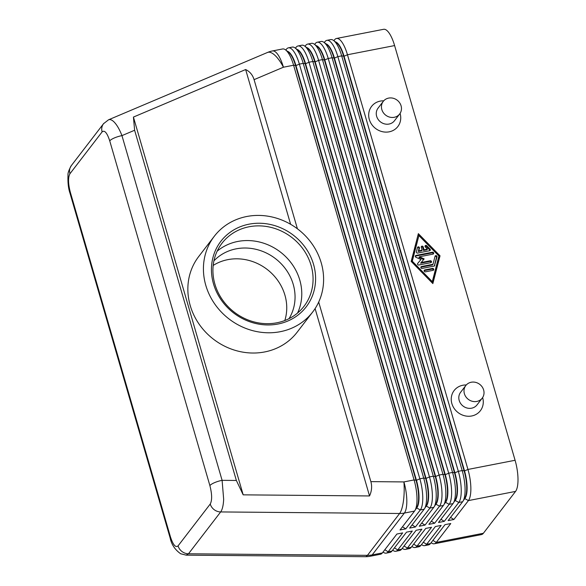 <?xml version="1.0" encoding="UTF-8"?>
<svg xmlns="http://www.w3.org/2000/svg" width="586" height="586" viewBox="0 0 586 586"><rect width="100%" height="100%" fill="white"/><g stroke="black" fill="none" stroke-linecap="round" stroke-linejoin="round"><path stroke-width="0.88" d="M213.897 260.895A47.591 43.379 -142.4 0 1 236.158 248.845A47.591 43.379 -142.4 0 1 293.234 284.386A47.591 43.379 -142.4 0 1 289.03 318.652M318.696 302.061L370.865 481.633C372.191 486.358 371.744 491.127 369.532 495.946L243.183 494.848L236.363 480.461L222.101 480.337A10.343 2.666 163.8 0 0 214.542 482.652A10.343 2.666 163.8 0 0 209.883 485.589C212.081 494.188 212.198 500.334 210.242 504.026A10.343 9.427 37.6 0 0 214.168 509.673A10.343 9.427 37.6 0 0 220.666 511.937C222.35 509.608 223.354 505.403 223.669 499.323L222.101 480.337L121.954 135.622C119.551 129.418 116.907 124.847 114.014 121.91C111.926 119.881 110.095 119.178 108.52 119.808L103.524 123.719A10.343 9.427 37.6 0 0 102.521 125.389A10.343 9.427 37.6 0 0 102.118 131.879C104.564 129.843 107.099 132.839 109.736 140.874A10.343 2.666 -16.2 0 1 114.387 137.937A10.343 2.666 -16.2 0 1 121.954 135.622L134.619 130.253L133.425 117.075L245.644 69.536C249.856 71.587 252.669 74.957 254.082 79.652L297.41 228.796M420.609 263.209L421.129 262.528L420.609 263.209L421.129 262.528L430.249 260.755A1.033 0.945 -142.4 0 1 431.347 262.345A1.033 0.945 -142.4 0 1 430.805 262.675L418.792 265.011A1.033 0.945 -142.4 0 1 417.693 263.422L420.938 259.525L415.928 257.254A1.033 0.945 -142.4 0 1 416.001 255.415L432.417 252.222A1.033 0.945 -142.4 0 1 433.515 253.811A1.033 0.945 -142.4 0 1 432.973 254.141L419.451 256.771L424.154 258.895L420.609 263.209L429.728 261.429A1.033 0.945 37.6 0 1 431.003 262.616M463.065 501.096L464.925 497.954A21.931 7.032 -101 0 0 466.712 487.479A21.931 7.032 -101 0 0 464.149 470.998L343.667 56.293A21.931 7.032 -101 0 0 337.873 44.001A21.931 7.032 -101 0 0 336.554 42.734L333.646 40.522A24.832 7.962 79 0 1 335.141 41.958A24.832 7.962 79 0 1 341.697 55.875L462.178 470.573A24.832 7.962 79 0 1 465.086 489.237A24.832 7.962 79 0 1 463.065 501.096A24.832 7.962 79 0 1 462.647 501.711L448.114 520.617L453.886 519.489L468.419 500.591A24.832 7.962 -101 0 0 470.858 488.116A24.832 7.962 -101 0 0 467.95 469.452L347.469 54.747A24.832 7.962 -101 0 0 340.913 40.83A24.832 7.962 -101 0 0 336.496 38.478A24.832 7.962 -101 0 0 334.547 39.811L333.874 40.69M254.082 79.652L283.426 67.214A24.832 7.962 79 0 0 276.87 53.297A24.832 7.962 79 0 0 272.453 50.945L282.628 48.96A24.832 7.962 79 0 1 285.55 49.891A24.832 7.962 79 0 1 287.045 51.319A24.832 7.962 79 0 1 293.601 65.236L414.082 479.934A24.832 7.962 79 0 1 416.99 498.598A24.832 7.962 79 0 1 414.961 510.457A24.832 7.962 79 0 1 414.544 511.08L400.018 529.978L405.79 528.85L420.316 509.952A24.832 7.962 -101 0 0 422.762 497.477A24.832 7.962 -101 0 0 419.854 478.813L299.373 64.116A24.832 7.962 -101 0 0 292.817 50.198A24.832 7.962 -101 0 0 288.4 47.84L292.246 47.092A24.832 7.962 79 0 1 295.168 48.015A24.832 7.962 79 0 1 296.663 49.444A24.832 7.962 79 0 1 303.218 63.361L423.7 478.066A24.832 7.962 79 0 1 426.608 496.73A24.832 7.962 79 0 1 424.579 508.582A24.832 7.962 79 0 1 424.169 509.205L409.636 528.103L415.408 526.982L429.941 508.077A24.832 7.962 -101 0 0 432.38 495.602A24.832 7.962 -101 0 0 429.472 476.938L308.99 62.241A24.832 7.962 -101 0 0 302.435 48.323A24.832 7.962 -101 0 0 298.018 45.964L301.863 45.217A24.832 7.962 79 0 1 304.793 46.14A24.832 7.962 79 0 1 306.28 47.576A24.832 7.962 79 0 1 312.836 61.493L433.318 476.191A24.832 7.962 79 0 1 436.226 494.855A24.832 7.962 79 0 1 434.204 506.714A24.832 7.962 79 0 1 433.787 507.33L419.254 526.235L425.026 525.107L439.559 506.209A24.832 7.962 -101 0 0 441.998 493.734A24.832 7.962 -101 0 0 439.09 475.07L318.608 60.365A24.832 7.962 -101 0 0 312.052 46.448A24.832 7.962 -101 0 0 307.635 44.097L311.488 43.342A24.832 7.962 79 0 1 314.411 44.272A24.832 7.962 79 0 1 315.898 45.701A24.832 7.962 79 0 1 322.461 59.618L442.943 474.316A24.832 7.962 79 0 1 445.851 492.98A24.832 7.962 79 0 1 443.822 504.839A24.832 7.962 79 0 1 443.404 505.462L428.871 524.36L434.644 523.232L449.176 504.334A24.832 7.962 -101 0 0 451.623 491.859A24.832 7.962 -101 0 0 448.708 473.195L328.233 58.497A24.832 7.962 -101 0 0 321.67 44.58A24.832 7.962 -101 0 0 317.26 42.221L321.106 41.474A24.832 7.962 79 0 1 324.029 42.397A24.832 7.962 79 0 1 325.523 43.825A24.832 7.962 79 0 1 332.079 57.743L452.56 472.448A24.832 7.962 79 0 1 455.469 491.112A24.832 7.962 79 0 1 453.439 502.964A24.832 7.962 79 0 1 453.022 503.586L438.496 522.485L444.269 521.364L458.794 502.458A24.832 7.962 -101 0 0 461.241 489.984A24.832 7.962 -101 0 0 458.333 471.32L337.851 56.622A24.832 7.962 -101 0 0 331.295 42.705A24.832 7.962 -101 0 0 326.878 40.346L330.724 39.599A24.832 7.962 79 0 1 333.646 40.522M464.61 498.488L468.419 500.591L515.555 491.412A24.832 7.962 -101 0 0 517.995 478.938A24.832 7.962 -101 0 0 515.087 460.274L467.95 469.452L464.53 470.917A21.931 7.032 79 0 1 467.101 487.406A21.931 7.032 79 0 1 464.94 498.422L463.643 500.122M335.441 41.884A21.931 7.032 79 0 1 338.254 43.928A21.931 7.032 79 0 1 344.048 56.219L347.469 54.747L394.605 45.576A24.832 7.962 -101 0 0 388.049 31.659A24.832 7.962 -101 0 0 383.632 29.3L336.496 38.478M453.439 502.964L455.307 499.829A21.931 7.032 -101 0 0 457.095 489.354A21.931 7.032 -101 0 0 454.524 472.865L334.042 58.168A21.931 7.032 -101 0 0 328.255 45.869A21.931 7.032 -101 0 0 326.937 44.609L324.029 42.397M325.823 43.76A21.931 7.032 79 0 1 328.636 45.796A21.931 7.032 79 0 1 334.43 58.095L454.912 472.792A21.931 7.032 79 0 1 457.483 489.281A21.931 7.032 79 0 1 455.322 500.298L454.018 501.99M443.822 504.839L445.682 501.697A21.931 7.032 -101 0 0 447.477 491.229A21.931 7.032 -101 0 0 444.906 474.741L324.424 60.043A21.931 7.032 -101 0 0 318.63 47.744A21.931 7.032 -101 0 0 317.319 46.477L314.411 44.272M316.198 45.635A21.931 7.032 79 0 1 319.018 47.671A21.931 7.032 79 0 1 324.812 59.962L445.294 474.667A21.931 7.032 79 0 1 447.858 491.149A21.931 7.032 79 0 1 445.704 502.173L444.4 503.865M434.204 506.714L436.065 503.572A21.931 7.032 -101 0 0 437.859 493.097A21.931 7.032 -101 0 0 435.288 476.616L314.807 61.911A21.931 7.032 -101 0 0 309.012 49.62A21.931 7.032 -101 0 0 307.694 48.352L304.793 46.14M306.581 47.503A21.931 7.032 79 0 1 309.401 49.539A21.931 7.032 79 0 1 315.187 61.838L435.669 476.535A21.931 7.032 79 0 1 438.24 493.024A21.931 7.032 79 0 1 436.087 504.041L434.783 505.74M424.579 508.582L426.447 505.447A21.931 7.032 -101 0 0 428.234 494.972A21.931 7.032 -101 0 0 425.67 478.484L305.189 63.786A21.931 7.032 -101 0 0 299.395 51.487A21.931 7.032 -101 0 0 298.076 50.228L295.168 48.015M296.963 49.378A21.931 7.032 79 0 1 299.776 51.414A21.931 7.032 79 0 1 305.57 63.713L426.051 478.41A21.931 7.032 79 0 1 428.622 494.899A21.931 7.032 79 0 1 426.462 505.916L425.158 507.608M414.961 510.457L416.829 507.315A21.931 7.032 -101 0 0 418.616 496.847A21.931 7.032 -101 0 0 416.045 480.359L295.564 65.654A21.931 7.032 -101 0 0 289.777 53.363A21.931 7.032 -101 0 0 288.459 52.095L285.55 49.891M287.345 51.253A21.931 7.032 79 0 1 290.158 53.289A21.931 7.032 79 0 1 295.952 65.581L416.434 480.286A21.931 7.032 79 0 1 419.005 496.767A21.931 7.032 79 0 1 416.844 507.791L415.54 509.483M431.15 542.687L431.369 542.856A24.832 7.962 -101 0 0 434.292 543.779A24.832 7.962 -101 0 0 436.24 542.438L450.773 523.54L445.001 524.66L430.468 543.566A24.832 7.962 79 0 1 428.52 544.899L424.674 545.647A24.832 7.962 -101 0 0 426.623 544.313L441.155 525.415L435.383 526.536L420.851 545.434A24.832 7.962 79 0 1 418.902 546.775L415.056 547.522A24.832 7.962 -101 0 0 417.005 546.189L431.53 527.283L425.758 528.411L411.233 547.309A24.832 7.962 79 0 1 409.284 548.643L405.431 549.397A24.832 7.962 -101 0 0 407.38 548.057L421.913 529.158L416.141 530.279L401.608 549.185A24.832 7.962 79 0 1 399.659 550.518L395.814 551.265A24.832 7.962 -101 0 0 397.762 549.932L412.295 531.033L406.523 532.154L391.99 551.052A24.832 7.962 79 0 1 390.042 552.393L386.196 553.14A24.832 7.962 -101 0 0 388.144 551.807L402.677 532.901L396.905 534.029L382.372 552.928A24.832 7.962 79 0 1 380.424 554.261L370.249 556.246A24.832 7.962 79 0 0 372.198 554.905L404.377 513.058L414.544 511.08M482.212 398.143L477.026 404.897A10.343 9.427 -142.4 0 1 467.181 408.054A10.343 9.427 -142.4 0 1 459.197 400.465A10.343 9.427 -142.4 0 1 460.618 392.283L465.804 385.537A10.343 9.427 -142.4 0 1 475.649 382.372A10.343 9.427 -142.4 0 1 483.626 389.968A10.343 9.427 -142.4 0 1 482.212 398.143A10.343 9.427 -142.4 0 1 472.367 401.307A10.343 9.427 -142.4 0 1 464.39 393.711A10.343 9.427 -142.4 0 1 465.804 385.537M482.637 397.55A16.555 15.09 -142.4 0 1 482.652 397.616A16.555 15.09 -142.4 0 1 471.723 415.972A16.555 15.09 -142.4 0 1 451.872 403.615A16.555 15.09 -142.4 0 1 466.28 384.973M383.251 101.385L378.065 108.139A10.343 9.427 37.6 0 0 376.652 116.314A10.343 9.427 37.6 0 0 384.628 123.91A10.343 9.427 37.6 0 0 394.473 120.753L399.659 113.999A10.343 9.427 37.6 0 0 401.08 105.817A10.343 9.427 37.6 0 0 393.096 98.228A10.343 9.427 37.6 0 0 383.251 101.385A10.343 9.427 37.6 0 0 381.838 109.567A10.343 9.427 37.6 0 0 389.815 117.163A10.343 9.427 37.6 0 0 399.659 113.999M400.084 113.398A16.555 15.09 -142.4 0 1 400.106 113.472A16.555 15.09 -142.4 0 1 389.17 131.828A16.555 15.09 -142.4 0 1 369.319 119.463A16.555 15.09 -142.4 0 1 383.727 100.829M213.179 265.451A47.591 43.379 -142.4 0 1 227.851 259.642A47.591 43.379 -142.4 0 1 273.406 275.112A47.591 43.379 -142.4 0 1 284.811 320.52M311.093 265.407A51.729 47.151 -142.4 0 1 304.009 306.302A51.729 47.151 -142.4 0 1 254.793 322.11A51.729 47.151 -142.4 0 1 214.901 284.137A51.729 47.151 -142.4 0 1 221.984 243.241A51.729 47.151 -142.4 0 1 271.201 227.441A51.729 47.151 -142.4 0 1 311.093 265.407M313.539 264.359A53.802 49.034 -142.4 0 1 278.02 324.014A53.802 49.034 -142.4 0 1 213.494 283.836A53.802 49.034 -142.4 0 1 249.013 224.182A53.802 49.034 -142.4 0 1 313.539 264.359M217.135 251.204A51.729 47.151 -142.4 0 1 299.798 280.101A51.729 47.151 -142.4 0 1 297.563 313.034M205.796 285.338A62.079 56.578 -142.4 0 1 214.3 236.261A62.079 56.578 -142.4 0 1 273.354 217.296A62.079 56.578 -142.4 0 1 321.231 262.865A62.079 56.578 -142.4 0 1 312.734 311.935A62.079 56.578 -142.4 0 1 253.672 330.9A62.079 56.578 -142.4 0 1 205.796 285.338M312.734 311.935L297.161 332.189A62.079 56.578 -142.4 0 1 238.106 351.146A62.079 56.578 -142.4 0 1 190.23 305.584A62.079 56.578 -142.4 0 1 198.727 256.514L214.3 236.261M383.046 552.049L383.266 552.217A24.832 7.962 -101 0 0 386.196 553.14M392.671 550.173L392.891 550.342A24.832 7.962 -101 0 0 395.814 551.265M402.289 548.306L402.509 548.474A24.832 7.962 -101 0 0 405.431 549.397M411.907 546.43L412.126 546.599A24.832 7.962 -101 0 0 415.056 547.522M421.524 544.555L421.752 544.724A24.832 7.962 -101 0 0 424.674 545.647M515.555 491.412L483.377 533.267L436.24 542.438L432.922 540.373M288.4 47.84A24.832 7.962 -101 0 0 286.451 49.173L285.77 50.052M298.018 45.964A24.832 7.962 -101 0 0 296.069 47.305L295.395 48.184M307.635 44.097A24.832 7.962 -101 0 0 305.687 45.43L305.013 46.309M317.26 42.221A24.832 7.962 -101 0 0 315.312 43.554L314.631 44.441M326.878 40.346A24.832 7.962 -101 0 0 324.93 41.687L324.248 42.566M434.292 543.779L481.428 534.6A24.832 7.962 -101 0 0 483.377 533.267M405.79 528.85L402.465 526.785M415.408 526.982L412.09 524.917M425.026 525.107L421.708 523.042M434.644 523.232L431.325 521.166M444.269 521.364L440.95 519.299M453.886 519.489L450.568 517.423M108.52 119.808L267.516 52.454A24.832 9.083 -113 0 1 273.699 54.264A24.832 9.083 -113 0 1 283.426 67.214L293.601 65.236L295.952 65.581L299.373 64.116L303.218 63.361L305.57 63.713L308.99 62.241L312.836 61.493L315.187 61.838L318.608 60.365L322.461 59.618L324.424 60.043L328.233 58.497L332.079 57.743L334.43 58.095L337.851 56.622L341.697 55.875L344.048 56.219L464.53 470.917L462.178 470.573L458.333 471.32L454.912 472.792L452.56 472.448L448.708 473.195L445.294 474.667L442.943 474.316L439.09 475.07L435.288 476.616L433.318 476.191L429.472 476.938L426.051 478.41L423.7 478.066L419.854 478.813L416.434 480.286L414.082 479.934L403.908 481.919L370.865 481.633M394.605 45.576L515.087 460.274M440.027 255.811L432.856 283.58L411.182 261.422L418.353 233.653L440.027 255.811L439.507 256.485L418.104 234.612M429.641 250.735L417.664 253.064A1.033 0.945 -142.4 0 1 416.412 251.782L417.51 247.512A1.033 0.945 -142.4 0 1 418.902 246.977A1.033 0.945 -142.4 0 1 419.459 248.149L418.77 250.815L422.132 250.163L421.297 247.285A1.033 0.945 -142.4 0 1 422.418 246.149A1.033 0.945 -142.4 0 1 423.217 246.911L424.052 249.79L427.414 249.138L425.333 247.006A1.033 0.945 -142.4 0 1 425.202 245.732A1.033 0.945 -142.4 0 1 426.718 245.724L430.051 249.131A1.033 0.945 -142.4 0 1 429.641 250.735M429.831 250.669A1.033 0.945 37.6 0 0 429.538 249.804L426.198 246.398A1.033 0.945 37.6 0 0 425.033 246.135M427.414 249.138L426.894 249.812L423.539 250.464L422.696 247.585A1.033 0.945 37.6 0 0 421.261 246.874M424.052 249.79L423.539 250.464M422.132 250.163L421.612 250.837L418.25 251.497L418.939 248.823A1.033 0.945 37.6 0 0 417.488 247.607M418.77 250.815L418.25 251.497M432.483 268.432A1.033 0.945 -142.4 0 1 433.581 270.029A1.033 0.945 -142.4 0 1 433.039 270.351L425.421 271.838A1.033 0.945 -142.4 0 1 424.323 270.249A1.033 0.945 -142.4 0 1 424.857 269.919L432.483 268.432L431.963 269.113L424.345 270.593A1.033 0.945 37.6 0 0 424.147 270.651M433.23 270.293A1.033 0.945 37.6 0 0 431.963 269.113M432.3 281.654L438.914 256.023L418.909 235.579L411.768 261.883L431.779 282.327L432.3 281.654L412.288 261.21L411.768 261.883M418.909 235.579L412.288 261.21M432.585 283.302L439.507 256.485M434.797 265.451A1.033 0.945 -142.4 0 1 434.101 266.088L422.125 268.425A1.033 0.945 -142.4 0 1 421.026 266.835A1.033 0.945 -142.4 0 1 421.568 266.505L432.988 264.279L435.054 256.272A1.033 0.945 -142.4 0 1 436.445 255.738A1.033 0.945 -142.4 0 1 437.002 256.902L434.38 265.985M434.299 266.029L436.482 257.576A1.033 0.945 37.6 0 0 435.032 256.368M432.988 264.279L432.468 264.953L421.048 267.179A1.033 0.945 37.6 0 0 420.851 267.238M423.605 259.561L418.939 257.444L419.451 256.771M433.164 254.082A1.033 0.945 37.6 0 0 431.897 252.896L415.481 256.089A1.033 0.945 37.6 0 0 415.291 256.148M420.938 259.525L417.584 263.605M369.532 495.946L315.1 308.588M290.612 224.292L245.644 69.536M236.363 480.461L134.619 130.253M243.183 494.848L133.425 117.075M71.353 165.574C68.899 169.925 67.786 173.046 68.005 174.928C67.698 182.51 68.364 188.597 69.99 193.182A10.343 2.666 -16.2 0 1 70.298 192.171C68.101 183.572 67.983 177.426 69.946 173.734A10.343 9.427 -142.4 0 1 70.349 167.237A10.343 9.427 -142.4 0 1 71.346 165.574A10.343 9.427 -142.4 0 1 71.36 165.552L103.539 123.697A10.343 9.427 37.6 0 0 103.524 123.719M210.242 504.026L178.063 545.881C175.624 547.917 173.082 544.914 170.445 536.886A10.343 2.666 163.8 0 0 170.13 537.897A10.343 2.666 163.8 0 0 170.174 538.014M186.121 555.14L188.494 553.785L220.666 511.937L399.615 513.49A24.832 22.634 37.6 0 0 402.018 513.395A24.832 22.634 37.6 0 0 404.377 513.058A24.832 7.962 79 0 0 406.816 500.583A24.832 7.962 79 0 0 403.908 481.919A24.832 6.519 -89.5 0 1 403.454 500.883A24.832 6.519 -89.5 0 1 399.615 513.49L367.444 555.345L188.494 553.785A10.343 9.427 -142.4 0 1 181.997 551.529A10.343 9.427 -142.4 0 1 178.063 545.881M382.372 552.928L372.198 554.905A24.832 22.634 -142.4 0 1 369.847 555.242A24.832 22.634 -142.4 0 1 367.444 555.345A24.832 6.519 -89.5 0 1 365.29 556.7A24.832 24.832 0 0 0 370.249 556.246M103.861 123.309A10.343 9.427 37.6 0 0 103.539 123.697M462.647 501.711L458.794 502.458L454.985 500.363M453.022 503.586L449.176 504.334L445.367 502.239M443.404 505.462L439.559 506.209L435.75 504.107M433.787 507.33L429.941 508.077L426.125 505.982M424.169 509.205L420.316 509.952L416.507 507.857M384.826 549.741L388.144 551.807L391.99 551.052M394.444 547.866L397.762 549.932L401.608 549.185M404.062 545.991L407.38 548.057L411.233 547.309M413.679 544.123L417.005 546.189L420.851 545.434M430.468 543.566L426.623 544.313L423.304 542.248M286.451 49.173L285.88 50.132M296.069 47.305L295.498 48.264M305.687 45.43L305.116 46.389M315.312 43.554L314.733 44.514M324.93 41.687L324.358 42.646M334.547 39.811L333.976 40.771M430.051 249.131L429.538 249.804M426.718 245.724L426.198 246.398M423.217 246.911L422.696 247.585M419.459 248.149L418.939 248.823M424.857 269.919L424.345 270.593M437.002 256.902L436.482 257.576M421.568 266.505L421.048 267.179M430.249 260.755L429.728 261.429M432.417 252.222L431.897 252.896M416.001 255.415L415.481 256.089M69.946 173.734L102.118 131.879M170.445 536.886L70.298 192.171M109.736 140.874L209.883 485.589M272.453 50.945A24.832 24.832 0 0 0 267.516 52.454M69.983 193.19L170.13 537.904C171.471 544.453 174.972 549.734 180.642 553.748L186.18 555.147L365.29 556.7"/></g></svg>
